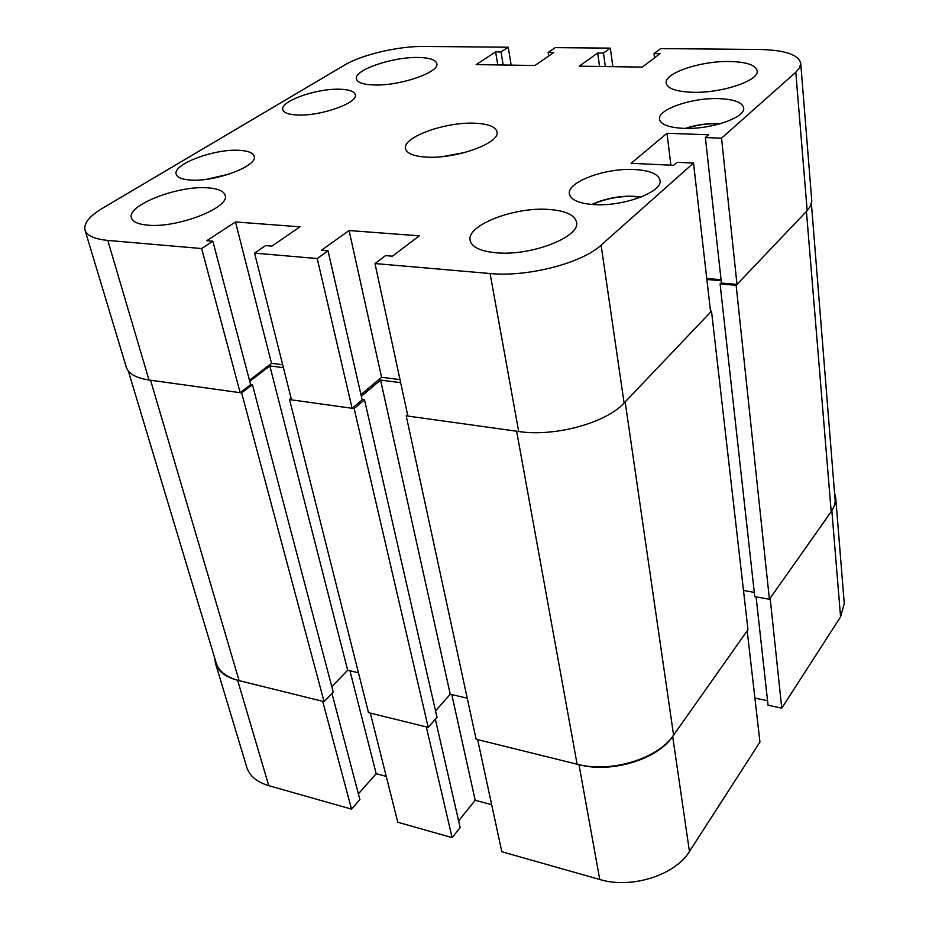 <?xml version="1.0" encoding="UTF-8"?>
<svg xmlns="http://www.w3.org/2000/svg" width="929" height="929" viewBox="0 0 929 929"><rect width="100%" height="100%" fill="white"/><g stroke="black" fill="none" stroke-linecap="round" stroke-linejoin="round"><path stroke-width="1.39" d="M831.85 510.764L835.032 504.435L835.763 498.107L844.252 603.536L840.571 616.868L831.85 510.764L770.153 598.23L781.765 708.153L840.571 616.868M781.765 708.153L768.051 705.216L756.09 596.882M767.551 700.756L754.905 698.062M689.446 851.498L759.945 742.039L747.183 630.791L672.677 736.43L689.446 851.498C675.139 875.281 631.255 889.146 599.774 879.508L501.811 851.73L477.634 739.612L578.988 764.683C611.596 773.439 657.511 759.434 672.677 736.43M491.673 804.688L475.183 800.264L458.624 820.864M452.121 837.644L397.786 822.246L370.323 713.077L426.33 726.931L452.121 837.644L460.157 827.588L435.341 719.255M358.397 793.854L376.187 773.694L386.255 776.4M214.657 657.895L215.447 663.201C218.083 671.377 225.48 677.067 237.638 680.272L322.7 701.302L351.534 809.136L359.906 799.59L331.955 693.452M351.534 809.136L268.748 785.667C256.903 782.102 249.587 776.005 246.812 767.354L215.447 663.201M835.763 498.107L834.846 493.926M349.931 670.761L376.187 773.694M451.796 694.59L475.183 800.264M811.412 203.765L835.217 501.405L834.161 506.096L831.815 510.764L769.409 599.286L754.754 596.639L720.091 283.949L721.392 282.613M754.278 592.4L743.479 590.461M673.583 735.141L625.159 401.897L711.509 311.157L747.973 629.688L673.583 735.141C657.987 758.807 610.69 773.242 577.118 764.219L476.112 739.24L406.205 415.832L407.564 414.636M467.241 698.202L450.251 694.23L380.565 380.077L361.346 396.265M435.55 710.929L450.251 694.23M428.223 727.395L354.158 408.586L289.546 399.575L368.511 712.636L428.223 727.395L437.013 717.339L364.516 399.818L362.078 399.482M331.792 686.659L347.678 670.239L358.443 672.759M324.058 701.639L241.645 392.909L150.556 380.216L239.101 680.632L324.058 701.639L333.232 692.117L252.409 384.606L250.54 384.351M239.101 680.632C226.56 677.322 218.93 671.458 216.202 663.027L128.353 371.077M241.645 392.909L252.409 384.606M249.75 381.354L269.84 365.91L283.403 367.652M289.546 399.575L291.114 398.32M354.158 408.586L364.516 399.818M400.666 382.643L380.565 380.077M577.118 764.219L516.64 431.219L406.205 415.832M711.509 311.157L710.488 311.064M721.171 280.663L706.864 279.478M831.188 511.682L806.43 211.429L736.14 285.284L720.091 283.949M769.409 599.286L736.14 285.284M347.678 670.239L269.84 365.91M374.027 84.969C399.888 86.049 440.032 72.16 436.793 63.544C435.666 59.758 429.546 57.737 418.41 57.482C392.77 56.692 353.473 70.151 356.457 79C357.502 82.6 363.355 84.597 374.027 84.969M147.665 225.143C177.427 228.325 230.613 207.434 225.108 195.264C223.738 191.037 218.001 188.564 207.899 187.844C178.426 185.185 126.379 205.274 131.477 217.92C132.789 221.88 138.177 224.284 147.665 225.143M496.121 252.781C530.796 256.311 580.846 236.849 576.514 222.124C574.691 214.959 565.54 210.732 549.062 209.466C514.712 206.598 466.044 225.317 470.155 240.472C471.839 247.172 480.49 251.271 496.121 252.781M692.314 92.273C721.461 93.376 759.504 80.614 757.158 70.813C755.707 65.065 746.626 61.964 729.915 61.511C701.012 60.757 663.991 73.112 666.174 83.099C667.463 88.569 676.173 91.623 692.314 92.273M297.489 114.999C320.726 116.288 358.548 102.805 355.261 94.653C354.263 91.356 349.141 89.556 339.921 89.242C316.859 88.209 279.734 101.307 282.788 109.668C283.74 112.815 288.64 114.592 297.489 114.999M190.34 180.04C215.145 182.165 258.332 165.838 254.14 156.269C253.036 152.809 248.089 150.823 239.299 150.324C214.704 148.524 172.306 164.34 176.231 174.222C177.276 177.497 181.991 179.436 190.34 180.04M683.547 128.353C710.546 129.723 745.929 117.507 743.653 107.88C742.294 102.318 733.98 99.229 718.686 98.625C691.896 97.568 657.384 109.436 659.532 119.237C660.763 124.532 668.764 127.575 683.547 128.353M593.468 204.554C622.825 206.912 663.062 192.013 660.008 180.307C658.498 174.095 650.114 170.506 634.867 169.542C605.754 167.615 566.516 182.049 569.419 194.01C570.812 199.886 578.825 203.405 593.468 204.554M426.516 157.117C456.162 159.138 500.743 142.857 496.992 131.779C495.587 126.692 488.224 123.836 474.916 123.22C445.537 121.629 402.025 137.341 405.52 148.733C406.821 153.529 413.823 156.327 426.516 157.117M511.171 65.135L508.233 47.216L423.996 46.45C398.727 46.044 361.799 54.648 344.671 65.03L102.585 208.224C89.381 216.167 83.517 223.448 84.992 230.067C86.873 235.664 94.479 239.113 107.787 240.414L148.988 379.996C136.029 378.022 128.469 373.772 126.309 367.245L84.992 230.067M201.639 248.542L240.181 392.7L250.621 384.652L212.834 241.192L201.639 248.542L107.787 240.414M212.834 241.192L206.807 240.692L235.478 221.95L299.997 226.827L271.895 246.127L265.601 245.593L254.581 253.129L291.509 399.853L352.103 408.296L362.159 399.795L328.018 250.807L321.469 250.261L349.083 230.531L419.304 235.838L392.421 256.183L385.547 255.603L374.979 263.557L407.866 416.064L518.684 431.509L490.082 273.521L374.979 263.557M328.018 250.807L317.23 258.552L254.581 253.129M490.082 273.521C527.312 277.283 581.984 263.162 601.098 245.151L624.102 403.012C606.289 422.927 554.462 437.094 518.684 431.509M795.793 72.241L799.648 67.643L800.717 63.242L811.795 201.059L810.46 206.168L807.173 210.651L795.793 72.241L721.543 138.177L705.378 137.573L708.583 134.775L667.01 133.265L631.116 163.318L673.63 165.304L677.044 162.331L693.51 163.074L601.098 245.151M800.717 63.242C798.522 54.648 784.842 50.061 759.69 49.481L660.67 48.587L654.016 53.592L660.031 53.661L642.241 67.12L579.243 66.168L597.695 52.988L603.478 53.058L610.33 48.134L555.228 47.634L548.168 52.465L553.765 52.523L534.883 65.494L476.171 64.6L495.598 51.896L501.01 51.954L508.233 47.216M807.173 210.651L736.987 284.39L721.438 283.09L705.378 137.573M706.76 278.514L721.067 279.699M693.51 163.074L710.615 312.109L624.102 403.012M360.963 394.604L381.564 377.279L400.004 379.624M282.671 364.737L271.523 363.32L249.46 380.263M240.181 392.7L148.988 379.996M612.826 66.667L610.33 48.134M317.23 258.552L352.103 408.296M721.543 138.177L736.987 284.39M464.988 152.461L442.819 156.56M271.523 363.32L235.478 221.95M381.564 377.279L349.083 230.531M670.889 165.176L667.01 133.265M548.702 55.995L548.168 52.465M497.793 64.937L495.598 51.896M503.181 65.018L501.01 51.954M654.539 57.807L654.016 53.592M599.565 66.47L597.695 52.988M605.325 66.563L603.478 53.058M599.774 879.508L578.988 764.683M237.638 680.272L268.748 785.667M228.615 174.292L207.841 179.1M640.418 197.331C626.843 195.357 612.826 196.925 598.369 201.999L592.702 204.508M719.778 123.871C708.246 123.29 696.982 124.8 685.974 128.399M207.028 179.216L229.393 174.037M591.936 204.45L597.846 201.872C613.082 196.658 627.516 195.044 641.138 197.041M720.451 123.685C707.979 123.104 696.262 124.672 685.277 128.399"/></g></svg>

